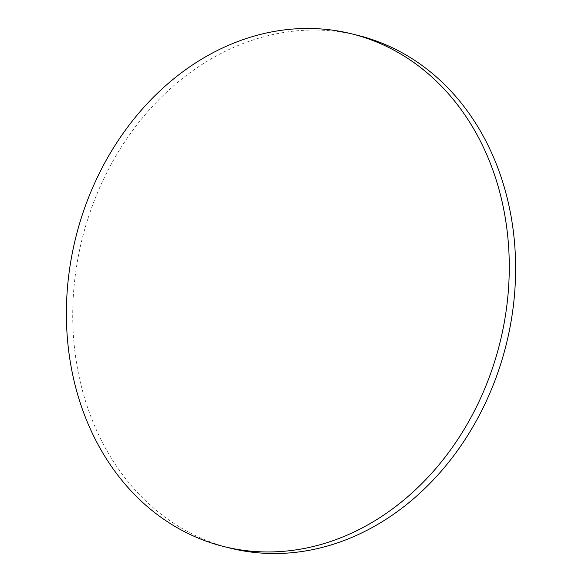 <?xml version="1.0" encoding="UTF-8"?>
<svg xmlns="http://www.w3.org/2000/svg" width="582" height="582" viewBox="0 0 582 582"><rect width="100%" height="100%" fill="white"/><g stroke="black" fill="none" stroke-linecap="round" stroke-linejoin="round"><path stroke-width="0.44" stroke-dasharray="2.91 2.18" d="M230.297 548.157A264.199 218.519 104 0 1 79.698 249.518A264.199 218.519 104 0 1 340.455 31.959A264.199 218.519 104 0 1 358.039 35.422"/><path stroke-width="0.87" d="M351.703 33.843L358.039 35.422A264.199 218.519 104 0 1 508.646 334.061A264.199 218.519 104 0 1 247.888 551.62A264.199 218.519 104 0 1 230.297 548.157L223.961 546.578A264.199 218.519 104 0 1 73.354 247.939A264.199 218.519 104 0 1 334.112 30.38A264.199 218.519 104 0 1 351.703 33.843A264.199 218.519 104 0 1 502.302 332.482A264.199 218.519 104 0 1 241.545 550.041A264.199 218.519 104 0 1 223.961 546.578"/></g></svg>
